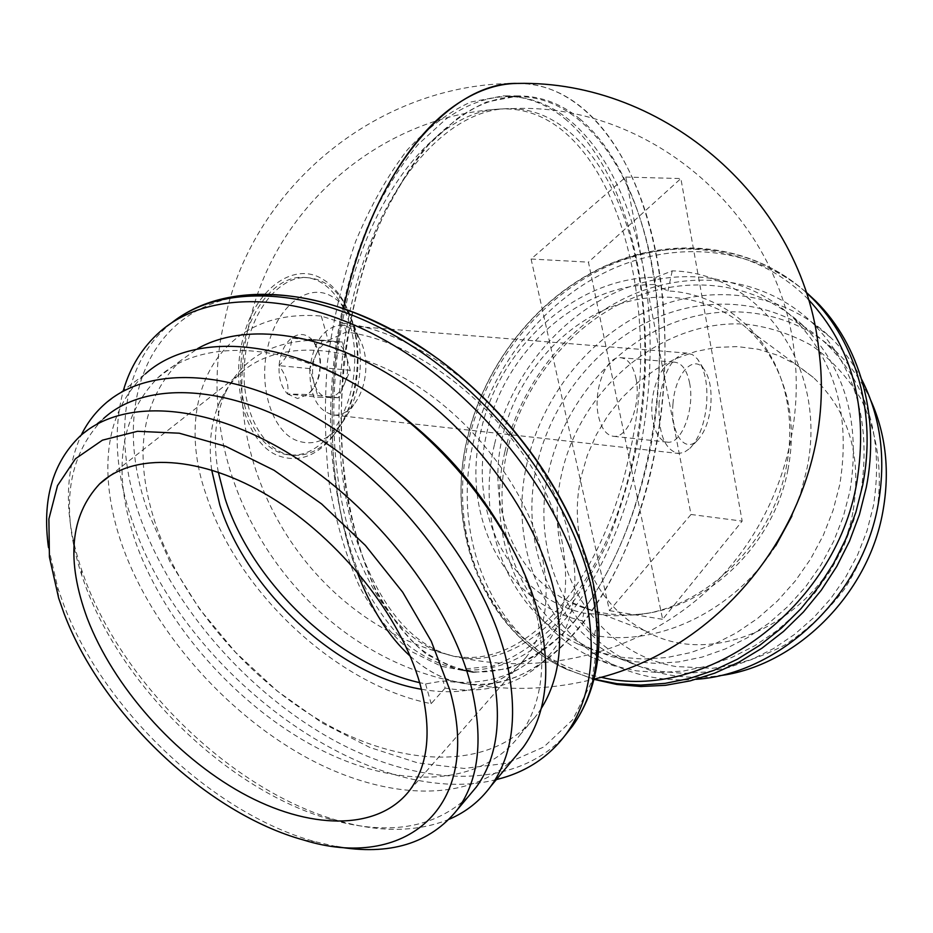 <?xml version="1.0" encoding="UTF-8"?>
<svg xmlns="http://www.w3.org/2000/svg" width="933" height="933" viewBox="0 0 933 933"><rect width="100%" height="100%" fill="white"/><g stroke="black" fill="none" stroke-linecap="round" stroke-linejoin="round"><path stroke-width="0.7" stroke-dasharray="4.67 3.5" d="M218.287 472.11C212.794 442.277 215.161 415.838 225.389 392.781C243.338 355.321 277.602 337.874 328.206 340.44L346.19 332.066C435.828 342.796 542.388 444.878 561.514 538.703C573.48 601.353 559.252 644.785 518.83 668.973C497.196 680.822 471.958 684.81 443.128 680.938L425.565 683.924L419.652 682.653M211.674 469.952C208.292 444.225 211.08 421.343 220.025 401.307C224.876 390.764 231.454 381.62 239.758 373.888C274.442 341.455 340.79 341.42 405.878 378.996C470.908 416.48 526.154 487.971 541.408 552.744C550.948 596.269 545.933 631.011 526.34 656.995C519.354 666.034 510.922 673.346 501.044 678.932C478.477 691.213 451.957 694.653 421.471 689.277M336.253 846.569L314.479 841.531C212.841 813.588 103.248 709.605 63.526 604.246L57.811 587.977L48.469 547.414M468.296 796.619C433.973 828.726 387.183 836.096 327.95 818.719C228.375 789.668 123.366 688.624 85.486 585.936L81.824 575.579C59.91 508.357 67.129 456.027 103.505 418.59L79.841 436.364M449.344 819.197C416.596 832.481 378.693 832.714 335.623 819.909C232.445 789.796 124.136 685.592 84.938 579.23L81.148 568.512C64.155 517.209 64.167 472.763 81.171 435.198M514.806 757.374C468.879 804.829 382.985 800.176 303.505 755.847C223.85 711.144 153.094 630.148 122.993 547.636C114.281 523.448 109.313 499.983 108.1 477.241M507.902 539.694C520.766 563.637 530.037 587.184 535.717 610.322C547.508 662.745 542.19 704.38 519.774 735.227C479.854 788.42 395.732 789.178 316.52 747.613C237.11 705.745 165.654 625.483 136.171 543.671C111.75 473.148 118.992 417.832 157.899 377.725C199.907 338.434 284.157 340.44 366.599 391.137M541.175 708.614L537.105 714.561C497.021 767.882 413.237 769.398 334.597 728.603C255.77 687.516 185.154 608.024 156.476 526.725C132.766 456.657 140.486 401.552 179.626 361.398L197.644 348.58M496.356 779.58C370.366 811.745 184.163 674.641 132.953 522.981C115.797 474.559 112.636 430.288 123.459 390.192M346.19 332.066L343.752 323.284C437.729 333.932 550.132 441.367 569.911 539.892C593.656 639.257 529.256 702.222 445.123 688.087L443.128 680.938M343.752 323.284L321.29 316.065C217.995 307.085 171.882 398.811 206.415 495.516C237.658 592.478 337.571 685.428 431.163 703.669L445.123 688.087M108.088 477.055C106.012 433.623 118.421 399.254 145.315 373.935L104.333 404.421M321.29 316.065L328.206 340.44M425.565 683.924L431.163 703.669M354.143 532.965C379.066 609.366 415.197 651.047 462.558 658.01C520.287 664.937 576.769 611.302 610.019 532.58C643.14 453.286 653.59 351.986 637.262 266.43C620.072 175.054 569.142 104.939 505.056 108.729C454.861 111.342 399.767 163.765 367.299 250.802C334.889 337.746 330.002 450.919 354.143 532.965M656.832 257.356C639.082 160.453 586.974 84.087 519.366 83.41C542.283 83.97 563.252 92.134 582.25 107.936C656.459 169.374 682.42 327.355 653.228 460.949C627.699 586.274 552.453 691.715 470.325 684.321C509.01 686.315 544.394 668.541 576.454 630.976C648.528 547.286 681.603 385.621 656.832 257.356M343.612 308.228C326.62 395.021 328.556 475.282 349.397 549.012L356.768 571.241C330.014 500.473 324.218 399.161 343.612 308.228M564.722 619.827C625.53 548.907 658.08 421.319 648.447 307.12C638.86 193.364 584.186 97.195 508.275 96.519C487.679 96.67 466.955 104.146 446.114 118.934L417.949 144.603C400 166.319 383.801 192.291 369.34 222.521C342.306 285.918 328.194 364.955 330.83 440.049C334.306 495.691 346.12 545.992 364.535 586.122C377.853 610.882 392.875 631 409.599 646.476C426.964 659.141 444.936 666.967 463.538 669.941C500.333 671.853 534.061 655.153 564.722 619.827M574.215 621.425C634.79 550.225 667.282 422.264 657.8 307.75C648.377 193.691 594.088 97.23 518.515 96.542C498.012 96.694 477.369 104.193 456.61 119.039L428.539 144.802C410.648 166.599 394.484 192.664 380.058 223.01C353.071 286.629 338.936 365.981 341.501 441.332C344.907 497.172 356.639 547.624 374.949 587.872C388.198 612.689 403.138 632.854 419.768 648.365C437.052 661.042 454.942 668.868 473.451 671.83C510.083 673.696 543.671 656.89 574.215 621.425M410.17 656.144C429.215 673.066 449.263 682.466 470.325 684.321L453.625 681.195C438.487 676.891 424.002 668.541 410.17 656.144M689.592 382.973C694.898 408.153 682.081 443.735 667.888 442.207C660.867 441.496 655.946 434.79 653.123 422.113C647.409 396.747 660.611 360.5 674.582 362.191C681.883 362.984 686.886 369.911 689.592 382.973M635.933 378.157C641.554 402.974 628.527 437.939 613.879 436.352C606.648 435.606 601.528 428.993 598.554 416.503C592.525 391.533 605.925 355.928 620.34 357.654C627.874 358.459 633.064 365.304 635.933 378.157M691.015 514.48L609.471 610.637L531.087 259.024L625.786 177.06L691.015 514.48L742.167 521.115L662.64 619.314L588.443 262.15L680.868 178.565L742.167 521.115M609.471 610.637L662.64 619.314M531.087 259.024L588.443 262.15M625.786 177.06L680.868 178.565M654.383 284.553C578.378 284.308 504.088 351.648 487.049 431.816C467.585 511.564 508.928 596.059 583.778 613.144L615.453 615.792L638.125 614.73C705.896 607.383 772.244 542.714 786.227 467.421C791.301 441.472 790.927 416.538 785.108 392.606C770.985 333.606 722.352 293.662 667.935 290.921L654.383 284.553L655.934 277.299C576.407 277.008 498.782 347.379 480.927 431.139C460.54 514.445 503.668 602.928 582.122 620.818L583.778 613.144M787.895 469.847C792.852 444.481 792.479 420.095 786.776 396.688C779.673 368.932 766.436 346.201 747.088 328.474C708.427 293.662 651.281 287.97 602.263 310.759C553.222 333.769 514.701 383.078 502.292 437.635C486.828 503.249 512.847 573.002 567.754 601.015C590.589 612.818 615.687 617.086 643.047 613.821C709.407 606.602 774.238 543.426 787.895 469.847M853.229 510.246C861.905 455.467 848.598 411.196 813.331 377.422L796.595 364.791L778.075 355.345L758.226 349.257L737.548 346.598L716.521 347.379L695.621 351.508L675.294 358.843L655.992 369.176L638.09 382.262L621.973 397.773L607.954 415.395L596.315 434.743L587.3 455.397L581.096 476.95C567.019 538.493 592.77 604.222 645.403 630.871C719.891 674.314 836.761 610.439 853.229 510.246M561.491 474.547C541.793 560.943 591.172 651.444 675.737 666.524L712.124 668.331C737.105 665.171 761.386 657.357 784.98 644.913C807.546 629.962 827.361 611.395 844.412 589.224C859.363 565.468 870.104 540.09 876.647 513.115C883.178 472.355 877.452 432.329 860.727 398.578C847.747 377.445 831.63 359.893 812.375 345.933C791.802 334.341 769.795 327.098 746.377 324.194C662.768 318.363 580.104 387.941 561.491 474.547M870.921 400.677C862.384 381.982 851.059 365.864 836.948 352.324C791.744 309.348 723.88 300.659 665.987 325.862C608.048 351.333 562.809 408.001 548.697 471.258C530.842 548.114 563.707 630.86 631.221 662.675C658.115 675.515 687.341 679.889 718.923 675.784M536.802 465.427C518.678 543.029 551.613 626.533 619.57 658.593L639.735 666.535L661.147 671.503L683.446 673.346L706.258 671.97L729.163 667.34L751.765 659.491L773.62 648.517L794.298 634.58L813.413 617.914L830.557 598.823L845.391 577.655L857.637 554.832L867.025 530.772L873.393 505.954C883.831 439.979 868.495 386.25 827.384 344.778C781.854 301.487 713.488 292.88 655.141 318.445C596.747 344.277 551.123 401.552 536.802 465.427M861.707 379.498C853.438 363.602 843.14 349.677 830.837 337.699C783.428 292.006 711.891 282.816 650.884 309.453C589.819 336.37 542.096 396.187 527.075 462.92C508.019 544.184 542.598 631.769 614.136 664.972C639.315 676.857 666.663 681.638 696.17 679.294M504.811 452.062C485.253 534.761 519.914 623.815 592.315 657.508L613.576 665.73L636.154 670.815L659.678 672.6L683.737 670.979L707.937 665.917L731.799 657.45L754.89 645.671L776.769 630.766L796.98 612.969L815.139 592.607L830.86 570.063L843.84 545.758L853.812 520.171L860.611 493.802C871.749 424.049 855.899 367.287 813.063 323.494C765.037 277.171 692.531 268.156 630.661 295.504C568.722 323.133 520.241 384.128 504.811 452.062M507.214 450.931C488.449 530.387 521.489 615.757 590.542 648.435L611.045 656.517L632.831 661.544L655.549 663.375L678.792 661.894L702.176 657.077L725.256 648.96L747.59 637.636L768.757 623.267L788.315 606.1L805.89 586.449L821.122 564.675L833.694 541.198L843.362 516.474L849.951 490.991C860.821 423.255 845.333 368.255 803.523 325.99C757.234 281.894 687.621 273.509 628.166 299.994C568.652 326.748 522.048 385.527 507.214 450.931M494.432 444.679C475.398 524.929 508.473 611.103 577.982 644.038L598.624 652.179L620.573 657.24L643.467 659.06L666.908 657.532L690.49 652.634L713.78 644.4L736.324 632.912L757.689 618.357L777.446 600.98L795.196 581.084L810.59 559.042L823.314 535.285L833.111 510.281L839.793 484.507C850.838 416.013 835.315 360.465 793.202 317.861C746.587 273.416 676.437 265.147 616.503 292.017C556.523 319.179 509.511 378.611 494.432 444.679M805.949 292.017C751.392 245.659 673.171 239.874 607.266 271.328C541.303 303.143 490.187 369.13 473.346 442.242C451.21 534.574 489.953 634.405 571.672 671.014L593.948 679.352M655.934 277.299L672.226 270.862C759.66 272.716 829.075 365.981 806.73 469.719L800.666 493.184L791.919 516.019M775.65 545.91C733.921 611.43 657.777 647.269 594.356 635.385L582.122 620.818M672.226 270.862L667.935 290.921M598.893 614.136L594.356 635.385M357.269 388.711C353.805 403.033 348.196 415.127 340.44 424.993C327.028 441.111 312.403 446.277 296.542 440.469C272.039 431.268 257.683 385.492 268.098 345.77C277.463 305.511 308.415 282.629 331.46 296.239C338.166 299.925 343.892 305.709 348.662 313.57C360.511 335.11 363.38 360.15 357.269 388.711M353.549 392.012C349.315 409.482 342.446 424.282 332.929 436.399C316.485 456.249 298.385 462.745 278.652 455.864C248.108 444.948 229.81 388.35 242.848 339.122C254.569 289.242 293.324 261.532 321.757 278.664C330.037 283.294 337.105 290.455 342.947 300.146C357.491 326.597 361.013 357.222 353.549 392.012M564.92 118.736C633.95 176.045 660.599 317.64 637.251 443.385C629.752 479.072 619.512 512.788 606.508 544.545C592.058 574.681 575.381 601.004 556.488 623.512C536.533 643.35 515.284 657.543 492.752 666.104L458.453 669.591L441.356 666.314L411.43 651.561C392.361 636.119 375.264 614.917 360.15 587.953C346.586 557.946 336.358 523.74 329.466 485.347C324.801 445.263 324.159 403.942 327.53 361.409C333.244 319.179 342.621 279.2 355.648 241.46C370.494 205.971 387.708 175.462 407.301 149.921C427.757 127.774 448.936 111.808 470.815 102.012L503.12 95.889C525.606 95.971 546.202 103.586 564.92 118.736M579.79 118.876C648.237 176.454 674.454 318.62 651.117 444.913C637.052 516.847 608.864 582.04 570.728 625.938C550.878 645.893 529.769 660.191 507.377 668.844L473.311 672.425L456.33 669.171L426.614 654.406C407.674 638.93 390.717 617.658 375.719 590.589C362.284 560.453 352.161 526.084 345.362 487.504C340.767 447.21 340.183 405.68 343.589 362.902C349.327 320.439 358.704 280.238 371.719 242.3C386.519 206.601 403.674 175.917 423.174 150.236C443.548 127.984 464.611 111.925 486.361 102.082L518.468 95.924C540.79 96.006 561.234 103.656 579.79 118.876M629.495 453.986C605.482 571.183 533.279 667.841 456.797 656.634C412.433 649.391 377.632 611.313 352.382 542.423C329.944 474.617 327.401 382.238 346.971 300.729C373.492 187.801 439.396 111.645 498.432 109.138C608.199 101.37 666.559 296.076 629.495 453.986M328.334 397.458C334.959 397.236 340.288 392.735 344.347 383.976C348.044 374.868 348.709 365.631 346.341 356.254C343.566 347.181 338.901 342.248 332.335 341.443C325.687 341.385 320.252 345.793 316.019 354.668L322.165 340.813L342.376 342.073L350.283 370.331L338.387 397.703L318.153 397.225L309.838 368.605L316.019 354.668C312.17 363.975 311.505 373.41 314.013 382.973C316.963 392.128 321.733 396.957 328.334 397.458M287.551 393.983L297.534 398.519L307.983 394.496L312.042 390.192C316.567 383.999 319.203 376.419 319.937 367.427C320.474 358.494 318.958 350.761 315.389 344.207L311.879 339.437C305.569 333.338 298.758 332.906 291.458 338.166C284.355 344.219 280.227 353.385 279.072 365.643C278.512 377.912 281.334 387.37 287.551 393.983C289.125 385.131 286.303 375.684 279.072 365.643C287.551 356.907 291.691 347.741 291.458 338.166L311.879 339.437L316.31 346.586C320.054 354.074 321.267 361.024 319.937 367.427C320.357 374.215 318.13 381.131 313.255 388.186L307.983 394.496L287.551 393.983L318.153 397.225M672.996 403.767C670.127 432.935 684.659 453.811 697.394 440.399C704.718 432.702 709.197 420.806 710.841 404.7C711.891 388.676 709.442 376.605 703.47 368.512C693.009 354.248 674.932 374.46 672.996 403.767M659.06 402.764C658.08 433.25 664.576 450.161 678.548 453.485L684.251 452.295L689.849 448.376C699.015 438.755 704.602 423.955 706.619 403.977C707.937 384.093 704.858 369.071 697.406 358.925L692.473 354.657L686.98 353.106C672.413 355.613 663.106 372.174 659.06 402.764M309.814 369.036C309.639 396.315 317.803 411.663 334.306 415.092C341.455 415.313 347.974 411.826 353.852 404.619C360.628 395.802 364.581 384.734 365.701 371.404C366.517 358.155 364.22 346.854 358.82 337.489C354.039 329.757 348.067 325.664 340.907 325.209C323.891 327.145 313.523 341.746 309.814 369.036M244.446 364.313C240.562 412.223 264.867 454.628 294 455.351C308.986 455.91 322.491 448.808 334.504 434.02C347.834 416.643 355.566 395.044 357.712 369.246C359.31 343.601 354.785 321.5 344.137 302.957C334.341 286.979 321.908 278.547 306.852 277.649C277.509 275.538 247.128 316.17 244.446 364.313M240.924 363.975C237.052 411.815 261.392 454.184 290.56 454.919C321.815 457.741 351.566 415.908 354.318 368.932C358.354 322.2 334.9 277.637 303.377 277.416C273.999 275.305 243.595 315.879 240.924 363.975M309.838 368.605L279.072 365.643M322.165 340.813L291.458 338.166M342.376 342.073L311.879 339.437M350.283 370.331L319.937 367.427M338.387 397.703L307.983 394.496M582.437 546.61L592.782 581.726L598.718 635.186L591.674 681.883L572.792 719.623L543.834 746.971L506.876 763.264L464.133 768.442L417.786 762.926L369.9 747.473L322.421 723.087L277.113 690.945L235.606 652.365L199.405 608.771L169.911 561.713L148.394 512.917C110.665 410.228 144.172 308.088 244.796 295.784M171.602 322.888L167.707 326.118C120.52 366.832 113.29 442.09 140.067 517.127C172.15 606.975 248.738 694.117 335.309 741.094C421.669 787.65 515.611 790.228 565.176 735.344M808.246 299.318C756.208 246.324 675.947 235.454 607.36 265.404C538.691 295.668 484.752 363.229 467.398 438.475C441.309 543.764 498 657.462 601.039 677.253M593.994 679.177L567.124 669.544C485.207 632.831 446.464 532.661 468.716 440.003C486.163 364.278 540.289 296.262 609.354 265.52C678.326 235.081 759.24 245.437 812.223 298.222M220.025 401.307L225.389 392.781M109.861 475.865L239.758 373.888M303.528 840.003L314.479 841.531M327.95 818.719L335.623 819.909M519.774 735.227L537.105 714.561M160.009 331.705L181.515 315.867M157.899 377.725L179.626 361.398M81.824 575.579L81.148 568.512M58.651 598.1L57.811 587.977M409.68 790.333L526.34 656.995M501.044 678.932L518.83 668.973M462.511 657.998C548.277 675.947 641.216 650.896 706.549 591.312C771.568 531.448 805.354 439.805 794.135 351.041C779.172 216.409 654.418 106.304 519.483 108.391L503.377 108.823M508.275 96.519L518.515 96.542M463.538 669.941L473.451 671.83M517.349 83.422C380.326 82.314 254.091 184.897 225.424 316.788C183.498 481.148 303.435 660.307 470.325 684.321C511.844 691.12 553.071 689.394 594.006 679.131M613.879 436.352L667.888 442.207M620.34 357.654L674.582 362.191M806.054 292.321C751.333 243.035 671.27 235.443 603.954 266.511C536.568 297.919 484.285 364.616 467.176 438.802C444.854 531.495 484.087 632.492 567.124 669.544L571.672 671.014M786.776 396.688L785.108 392.606M813.331 377.422L747.088 328.474M631.221 662.675L619.57 658.593M614.136 664.972L592.315 657.508M590.542 648.435L577.982 644.038M803.523 325.99L793.202 317.861M830.837 337.699L813.063 323.494M836.948 352.324L827.384 344.778M645.403 630.871L567.754 601.015M643.047 613.821L638.125 614.73M348.662 313.57L342.947 300.146M340.44 424.993L332.929 436.399M473.311 672.425L458.453 669.591M498.56 109.126C379.626 116.567 274.372 208.211 249.344 323.168C213.494 466.185 309.966 623.081 452.832 655.759M518.468 95.924L503.12 95.889M697.394 440.399L689.849 448.376M334.306 415.092L678.548 453.485M353.852 404.619L334.504 434.02M290.56 454.919L294 455.351M303.377 277.416L306.852 277.649M358.82 337.489L344.137 302.957M340.907 325.209L686.98 353.106M703.47 368.512L697.406 358.925M316.31 346.586L315.389 344.207M313.255 388.186L312.042 390.192"/><path stroke-width="1.4" d="M419.652 682.653C337.851 664.436 251.723 582.635 224.981 498.21L218.287 472.11M421.471 689.277C338.446 675.34 247.35 591.732 219.838 505.115L211.674 469.952M87.189 618.147C65.975 560.418 70.092 515.692 99.551 483.959C133.022 452.015 201.236 454.931 270.593 497.102C339.892 539.181 400.992 616.27 420.025 683.959C432.084 729.373 428.632 764.827 409.68 790.333C377.667 831.793 308.38 829.834 241.589 792.817C174.658 755.578 113.348 686.618 87.189 618.147M449.764 689.837C483.679 809.144 403.767 871.375 303.528 840.003C206.893 813.436 101.954 713.873 64.097 613.576L58.651 598.1L49.426 557.083L48.889 518.97L57.531 485.592L75.491 458.744L102.443 440.166L137.524 431.303L179.264 433.204L225.623 446.289L274.034 470.255L321.605 503.937L365.386 545.432L402.694 592.21L431.314 641.333L449.764 689.837M48.469 547.414C41.985 500.053 52.446 463.036 79.841 436.364C121.278 398.239 204.852 401.89 289.766 453.963C374.611 505.896 448.575 600.899 470.419 683.294C483.819 736.918 479.515 778.973 457.52 809.471C430.101 843.607 389.679 855.969 336.253 846.569M103.505 418.59C145.221 380.361 228.445 383.393 312.473 434.498C396.432 485.463 469.171 579.311 490.245 661.135C503.144 714.41 498.525 756.348 476.39 786.974L468.296 796.619M81.171 435.198C86.967 423.36 94.688 413.097 104.333 404.421C147.915 364.838 234.44 367.894 321.675 420.97C408.829 473.906 484.04 571.428 505.464 656.331C518.491 711.226 513.605 754.529 490.828 786.239C479.994 800.969 466.162 811.955 449.344 819.197M145.315 373.935C189.352 334.189 275.188 336.207 360.803 387.58C446.336 438.802 519.366 534.212 539.449 618.066C551.613 672.308 546.202 715.366 523.215 747.263L514.806 757.374M197.644 348.58C245.846 321.314 325.652 332.055 400.479 381.714C475.235 431.361 536.265 515.366 553.829 590.076C564.558 638.592 560.336 678.093 541.175 708.614M123.459 390.192C130.293 366.704 142.469 347.204 160.009 331.705C208.7 288.798 302.105 290.513 394.612 345.886C487.026 401.108 564.92 504.38 585.248 595.091C597.318 652.773 591.114 698.864 566.611 733.373C549.175 757.048 525.757 772.454 496.356 779.58M366.599 391.137C426.626 428.725 473.719 478.244 507.902 539.694M519.366 83.41L517.349 83.422C496.274 83.62 475.037 91.259 453.636 106.35C406.007 139.857 362.704 215.873 343.612 308.228L347.018 293.125C377.084 165.048 452.365 81.742 517.349 83.422L519.366 83.41M356.768 571.241C370.868 608.409 388.664 636.714 410.17 656.144C388.664 636.714 370.868 608.409 356.768 571.241M718.923 675.784C795.079 666.64 868.04 595.266 882.793 511.949C890.035 471.876 886.07 434.778 870.921 400.677M696.17 679.294C779.148 673.941 861.952 596.665 878.07 505.033C886.28 459.071 880.822 417.226 861.707 379.498M593.948 679.352L616.981 684.495L640.936 686.513L665.474 685.323L690.222 680.857L714.795 673.148L738.808 662.243L761.841 648.272L783.51 631.443L803.441 611.978L821.285 590.204L836.738 566.471L849.508 541.152L859.41 514.701L866.256 487.562C880.379 416.246 859.69 344.604 815.862 301.219L805.949 292.017M791.919 516.019L775.65 545.91M565.176 735.344L572.547 726.061C597.073 691.528 603.383 645.496 591.475 587.942C571.649 498.677 496.053 397.248 405.412 341.898C314.701 286.408 221.809 282.536 171.602 322.888M244.796 295.784C304.485 289.405 368.99 310.502 438.312 359.065C503.528 407.126 557.596 478.069 582.437 546.61M601.039 677.253C704.637 702.701 835.327 608.433 856.727 482.979C868.821 408.257 852.657 347.041 808.246 299.318M815.862 301.219L812.223 298.222C856.156 341.711 876.892 413.622 862.687 485.218L855.923 512.089L846.184 538.294L833.635 563.392L818.474 586.985L800.969 608.678L781.399 628.131L760.103 645.053L737.443 659.199L713.803 670.384L689.557 678.454L665.077 683.364L640.761 685.09L616.958 683.667L593.994 679.177M181.515 315.867C237.588 279.76 330.189 288.95 416.818 344.324C503.423 399.767 574.087 496.473 593.295 583.545C605.342 641.951 598.426 689.452 572.547 726.061L566.611 733.373M99.551 483.959L109.861 475.865M457.52 809.471L476.39 786.974M490.828 786.239L523.215 747.263M594.006 679.131C736.067 645.706 839.257 497.184 818.766 349.478C803.29 201.388 665.649 80.005 517.349 83.422M806.054 292.321L812.223 298.222"/></g></svg>
